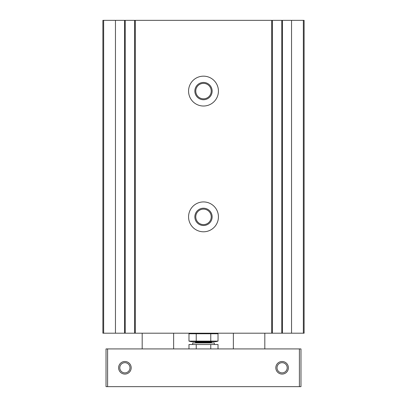 <?xml version="1.0" encoding="UTF-8"?>
<svg xmlns="http://www.w3.org/2000/svg" width="407" height="407" viewBox="0 0 407 407"><rect width="100%" height="100%" fill="white"/><g stroke="black" fill="none" stroke-linecap="round" stroke-linejoin="round"><path stroke-width="0.61" d="M281.792 20.35L102.885 20.35L102.885 333.201L304.115 333.201L304.115 20.35L281.792 20.35L281.792 333.201M203.5 76.16A14.937 14.937 0 0 0 190.568 98.56A14.937 14.937 0 0 0 216.432 98.56A14.937 14.937 0 0 0 203.5 76.16M203.5 201.928A14.937 14.937 0 0 0 190.568 224.328A14.937 14.937 0 0 0 216.432 224.328A14.937 14.937 0 0 0 203.5 201.928M102.885 50.219L102.885 65.939M102.885 64.398L102.885 333.201M102.885 84.809L102.885 97.385M102.885 20.35L102.885 51.76M134.641 20.35L134.641 333.201M125.208 20.35L125.208 333.201M272.359 20.35L272.359 333.201M203.5 209.132A7.728 7.728 0 0 0 196.805 220.726A7.728 7.728 0 0 0 210.195 220.726A7.728 7.728 0 0 0 203.5 209.132M203.5 208.216A8.649 8.649 0 0 0 196.011 221.184A8.649 8.649 0 0 0 210.989 221.184A8.649 8.649 0 0 0 203.5 208.216M203.5 83.364A7.728 7.728 0 0 0 196.805 94.958A7.728 7.728 0 0 0 210.195 94.958A7.728 7.728 0 0 0 203.5 83.364M203.5 82.448A8.649 8.649 0 0 0 196.011 95.416A8.649 8.649 0 0 0 210.989 95.416A8.649 8.649 0 0 0 203.5 82.448M282.107 362.688A5.098 5.098 0 0 0 277.691 370.334A5.098 5.098 0 0 0 286.518 370.334A5.098 5.098 0 0 0 282.107 362.688M124.893 362.688A5.098 5.098 0 0 0 120.482 370.334A5.098 5.098 0 0 0 129.309 370.334A5.098 5.098 0 0 0 124.893 362.688M107.601 386.65L300.971 386.65L300.971 348.921L106.029 348.921L106.029 386.65L107.601 386.65L107.601 348.921M282.107 361.497A6.288 6.288 0 0 0 276.658 370.93A6.288 6.288 0 0 0 287.551 370.93A6.288 6.288 0 0 0 282.107 361.497M124.893 361.497A6.288 6.288 0 0 0 119.449 370.93A6.288 6.288 0 0 0 130.342 370.93A6.288 6.288 0 0 0 124.893 361.497M191.081 333.201L188.975 333.76L218.025 333.76L218.025 341.122L188.975 341.122L190.43 341.448M215.919 333.201L218.025 333.76M210.76 333.76L210.76 341.122M196.24 333.76L196.24 341.122M188.975 333.76L188.975 341.122L191.081 341.687L215.919 341.687L218.025 341.122M218.025 348.921L218.025 344.515L188.975 344.515L188.975 348.921M192.684 344.515L192.684 342.943L214.316 342.943L214.316 344.515M210.76 348.921L210.76 344.515M196.24 348.921L196.24 344.515M282.417 20.35L282.417 333.201M291.539 20.35L291.539 333.201M271.728 20.35L271.728 333.201M135.272 20.35L135.272 333.201M303.347 20.35L303.347 333.201M124.583 20.35L124.583 333.201M115.461 20.35L115.461 333.201M103.653 20.35L103.653 333.201M299.399 386.65L299.399 348.921M195.009 342.943L195.64 342.318L211.36 342.318L211.991 342.943M173.631 348.921L173.631 333.201M142.185 348.921L142.185 333.201M264.815 348.921L264.815 333.201M233.369 348.921L233.369 333.201M211.36 342.318L211.36 341.687M195.64 342.318L195.64 341.687"/></g></svg>
